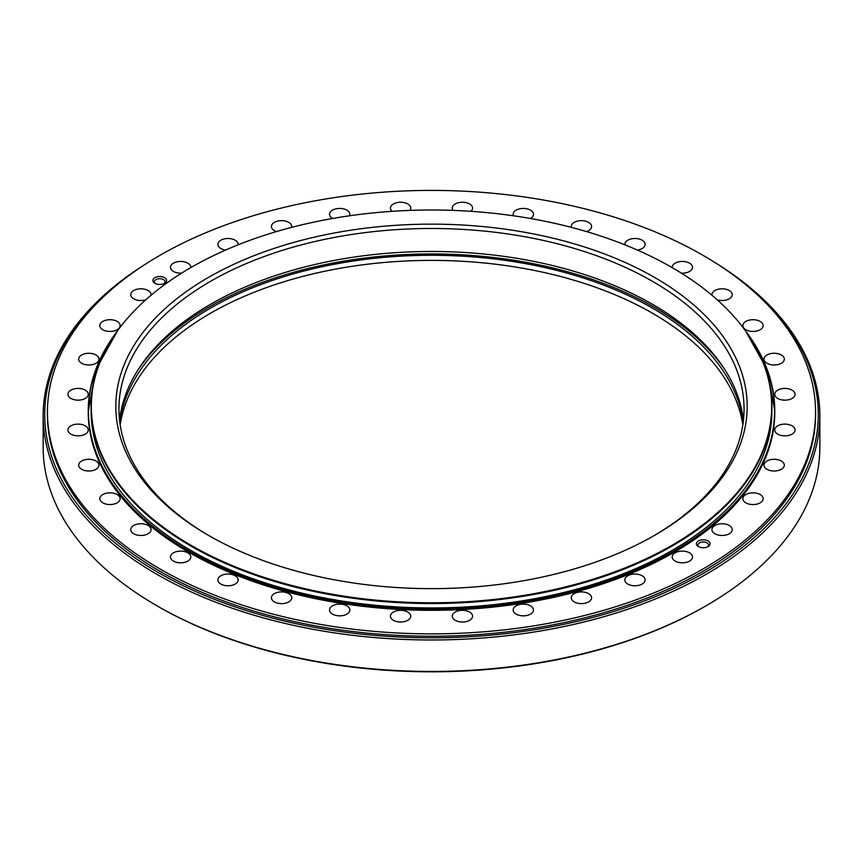 <?xml version="1.0" encoding="UTF-8"?>
<svg xmlns="http://www.w3.org/2000/svg" width="863" height="863" viewBox="0 0 863 863"><rect width="100%" height="100%" fill="white"/><g stroke="black" fill="none" stroke-linecap="round" stroke-linejoin="round"><path stroke-width="1.29" d="M642.158 575.761A10.162 5.868 0 0 0 631.09 574.488A10.162 5.868 0 0 0 624.823 579.914A10.162 5.868 0 0 0 627.789 584.057A10.162 5.868 0 0 0 638.868 585.33A10.162 5.868 0 0 0 645.136 579.914A10.162 5.868 0 0 0 642.158 575.761M588.609 593.615A10.162 5.868 0 0 0 577.541 592.342A10.162 5.868 0 0 0 571.263 597.757A10.162 5.868 0 0 0 574.24 601.91A10.162 5.868 0 0 0 585.308 603.183A10.162 5.868 0 0 0 591.587 597.757A10.162 5.868 0 0 0 588.609 593.615M530.497 605.826A10.162 5.868 0 0 0 519.429 604.553A10.162 5.868 0 0 0 513.161 609.968A10.162 5.868 0 0 0 516.128 614.122A10.162 5.868 0 0 0 527.207 615.395A10.162 5.868 0 0 0 533.474 609.968A10.162 5.868 0 0 0 530.497 605.826M469.601 612.029A10.162 5.868 0 0 0 458.533 610.756A10.162 5.868 0 0 0 452.255 616.171A10.162 5.868 0 0 0 455.233 620.314A10.162 5.868 0 0 0 466.3 621.587A10.162 5.868 0 0 0 472.579 616.171A10.162 5.868 0 0 0 469.601 612.029M407.768 612.029A10.162 5.868 0 0 0 396.7 610.756A10.162 5.868 0 0 0 390.421 616.171A10.162 5.868 0 0 0 393.399 620.314A10.162 5.868 0 0 0 404.467 621.587A10.162 5.868 0 0 0 410.745 616.171A10.162 5.868 0 0 0 407.768 612.029M346.872 605.826A10.162 5.868 0 0 0 335.793 604.553A10.162 5.868 0 0 0 329.526 609.968A10.162 5.868 0 0 0 332.503 614.122A10.162 5.868 0 0 0 343.571 615.395A10.162 5.868 0 0 0 349.839 609.968A10.162 5.868 0 0 0 346.872 605.826M288.76 593.615A10.162 5.868 0 0 0 277.692 592.342A10.162 5.868 0 0 0 271.413 597.757A10.162 5.868 0 0 0 274.391 601.91A10.162 5.868 0 0 0 285.459 603.183A10.162 5.868 0 0 0 291.737 597.757A10.162 5.868 0 0 0 288.76 593.615M235.211 575.761A10.162 5.868 0 0 0 224.132 574.488A10.162 5.868 0 0 0 217.864 579.914A10.162 5.868 0 0 0 220.842 584.057A10.162 5.868 0 0 0 231.91 585.33A10.162 5.868 0 0 0 238.177 579.914A10.162 5.868 0 0 0 235.211 575.761M187.832 552.816A10.162 5.868 0 0 0 176.764 551.543A10.162 5.868 0 0 0 170.496 556.959A10.162 5.868 0 0 0 173.474 561.112A10.162 5.868 0 0 0 184.542 562.385A10.162 5.868 0 0 0 190.809 556.959A10.162 5.868 0 0 0 187.832 552.816M148.091 525.47A10.162 5.868 0 0 0 137.023 524.197A10.162 5.868 0 0 0 130.745 529.612A10.162 5.868 0 0 0 133.722 533.755A10.162 5.868 0 0 0 144.79 535.028A10.162 5.868 0 0 0 151.068 529.612A10.162 5.868 0 0 0 148.091 525.47M117.174 494.542A10.162 5.868 0 0 0 106.095 493.28A10.162 5.868 0 0 0 99.828 498.695A10.162 5.868 0 0 0 102.805 502.838A10.162 5.868 0 0 0 113.873 504.111A10.162 5.868 0 0 0 120.14 498.695A10.162 5.868 0 0 0 117.174 494.542M96.02 461.004A10.162 5.868 0 0 0 84.952 459.731A10.162 5.868 0 0 0 78.684 465.146A10.162 5.868 0 0 0 81.651 469.289A10.162 5.868 0 0 0 92.729 470.562A10.162 5.868 0 0 0 98.997 465.146A10.162 5.868 0 0 0 96.02 461.004M85.286 425.837A10.162 5.868 0 0 0 74.207 424.564A10.162 5.868 0 0 0 67.94 429.99A10.162 5.868 0 0 0 70.917 434.132A10.162 5.868 0 0 0 81.985 435.405A10.162 5.868 0 0 0 88.253 429.99A10.162 5.868 0 0 0 85.286 425.837M85.286 390.141A10.162 5.868 0 0 0 74.207 388.868A10.162 5.868 0 0 0 67.94 394.283A10.162 5.868 0 0 0 70.917 398.436A10.162 5.868 0 0 0 81.985 399.709A10.162 5.868 0 0 0 88.253 394.283A10.162 5.868 0 0 0 85.286 390.141M96.02 354.984A10.162 5.868 0 0 0 84.952 353.711A10.162 5.868 0 0 0 78.684 359.127A10.162 5.868 0 0 0 81.651 363.269A10.162 5.868 0 0 0 92.729 364.542A10.162 5.868 0 0 0 98.997 359.127A10.162 5.868 0 0 0 96.02 354.984M117.174 321.435A10.162 5.868 0 0 0 106.095 320.162A10.162 5.868 0 0 0 99.828 325.578A10.162 5.868 0 0 0 102.805 329.731A10.162 5.868 0 0 0 113.873 330.993A10.162 5.868 0 0 0 120.14 325.578A10.162 5.868 0 0 0 117.174 321.435M151.003 295.286A10.162 5.868 0 0 0 151.068 294.661A10.162 5.868 0 0 0 148.091 290.518A10.162 5.868 0 0 0 137.023 289.245A10.162 5.868 0 0 0 130.745 294.661A10.162 5.868 0 0 0 133.722 298.803A10.162 5.868 0 0 0 145.804 299.795M190.799 267.627A10.162 5.868 0 0 0 190.809 267.314A10.162 5.868 0 0 0 187.832 263.161A10.162 5.868 0 0 0 176.764 261.888A10.162 5.868 0 0 0 170.496 267.314A10.162 5.868 0 0 0 173.474 271.457A10.162 5.868 0 0 0 181.608 273.15M238.156 244.812A10.162 5.868 0 0 0 238.177 244.358A10.162 5.868 0 0 0 235.211 240.216A10.162 5.868 0 0 0 224.132 238.943A10.162 5.868 0 0 0 217.864 244.358A10.162 5.868 0 0 0 220.842 248.512A10.162 5.868 0 0 0 225.61 250.065M291.618 227.379A10.162 5.868 0 0 0 291.737 226.516A10.162 5.868 0 0 0 288.76 222.363A10.162 5.868 0 0 0 277.692 221.09A10.162 5.868 0 0 0 271.413 226.516A10.162 5.868 0 0 0 274.391 230.658A10.162 5.868 0 0 0 276.473 231.586M349.504 215.793A10.162 5.868 0 0 0 349.839 214.304A10.162 5.868 0 0 0 346.872 210.151A10.162 5.868 0 0 0 335.793 208.889A10.162 5.868 0 0 0 329.526 214.304A10.162 5.868 0 0 0 332.503 218.447A10.162 5.868 0 0 0 332.579 218.49M409.925 210.399A10.162 5.868 0 0 0 410.745 208.102A10.162 5.868 0 0 0 407.768 203.959A10.162 5.868 0 0 0 396.7 202.686A10.162 5.868 0 0 0 390.421 208.102A10.162 5.868 0 0 0 392.093 211.327M470.907 211.327A10.162 5.868 0 0 0 472.579 208.102A10.162 5.868 0 0 0 469.601 203.959A10.162 5.868 0 0 0 458.533 202.686A10.162 5.868 0 0 0 452.255 208.102A10.162 5.868 0 0 0 453.075 210.399M530.421 218.49A10.162 5.868 0 0 0 533.474 214.304A10.162 5.868 0 0 0 530.497 210.151A10.162 5.868 0 0 0 519.429 208.889A10.162 5.868 0 0 0 513.161 214.304A10.162 5.868 0 0 0 513.496 215.793M586.527 231.586A10.162 5.868 0 0 0 591.587 226.516A10.162 5.868 0 0 0 588.609 222.363A10.162 5.868 0 0 0 577.541 221.09A10.162 5.868 0 0 0 571.263 226.516A10.162 5.868 0 0 0 571.382 227.379M637.39 250.065A10.162 5.868 0 0 0 645.136 244.358A10.162 5.868 0 0 0 642.158 240.216A10.162 5.868 0 0 0 631.09 238.943A10.162 5.868 0 0 0 624.823 244.358A10.162 5.868 0 0 0 624.844 244.812M681.392 273.15A10.162 5.868 0 0 0 692.504 267.314A10.162 5.868 0 0 0 689.526 263.161A10.162 5.868 0 0 0 678.458 261.888A10.162 5.868 0 0 0 672.191 267.314A10.162 5.868 0 0 0 672.201 267.627M717.196 299.795A10.162 5.868 0 0 0 732.255 294.661A10.162 5.868 0 0 0 729.278 290.518A10.162 5.868 0 0 0 718.21 289.245A10.162 5.868 0 0 0 711.932 294.661A10.162 5.868 0 0 0 711.997 295.286M760.195 321.435A10.162 5.868 0 0 0 749.127 320.162A10.162 5.868 0 0 0 742.86 325.578A10.162 5.868 0 0 0 745.826 329.731A10.162 5.868 0 0 0 756.905 330.993A10.162 5.868 0 0 0 763.172 325.578A10.162 5.868 0 0 0 760.195 321.435M781.349 354.984A10.162 5.868 0 0 0 770.271 353.711A10.162 5.868 0 0 0 764.003 359.127A10.162 5.868 0 0 0 766.98 363.269A10.162 5.868 0 0 0 778.048 364.542A10.162 5.868 0 0 0 784.316 359.127A10.162 5.868 0 0 0 781.349 354.984M792.083 390.141A10.162 5.868 0 0 0 781.015 388.868A10.162 5.868 0 0 0 774.747 394.283A10.162 5.868 0 0 0 777.714 398.436A10.162 5.868 0 0 0 788.793 399.709A10.162 5.868 0 0 0 795.06 394.283A10.162 5.868 0 0 0 792.083 390.141M792.083 425.837A10.162 5.868 0 0 0 781.015 424.564A10.162 5.868 0 0 0 774.747 429.99A10.162 5.868 0 0 0 777.714 434.132A10.162 5.868 0 0 0 788.793 435.405A10.162 5.868 0 0 0 795.06 429.99A10.162 5.868 0 0 0 792.083 425.837M781.349 461.004A10.162 5.868 0 0 0 770.271 459.731A10.162 5.868 0 0 0 764.003 465.146A10.162 5.868 0 0 0 766.98 469.289A10.162 5.868 0 0 0 778.048 470.562A10.162 5.868 0 0 0 784.316 465.146A10.162 5.868 0 0 0 781.349 461.004M760.195 494.542A10.162 5.868 0 0 0 749.127 493.28A10.162 5.868 0 0 0 742.86 498.695A10.162 5.868 0 0 0 745.826 502.838A10.162 5.868 0 0 0 756.905 504.111A10.162 5.868 0 0 0 763.172 498.695A10.162 5.868 0 0 0 760.195 494.542M729.278 525.47A10.162 5.868 0 0 0 718.21 524.197A10.162 5.868 0 0 0 711.932 529.612A10.162 5.868 0 0 0 714.909 533.755A10.162 5.868 0 0 0 725.977 535.028A10.162 5.868 0 0 0 732.255 529.612A10.162 5.868 0 0 0 729.278 525.47M689.526 552.816A10.162 5.868 0 0 0 678.458 551.543A10.162 5.868 0 0 0 672.191 556.959A10.162 5.868 0 0 0 675.168 561.112A10.162 5.868 0 0 0 686.236 562.385A10.162 5.868 0 0 0 692.504 556.959A10.162 5.868 0 0 0 689.526 552.816M164.606 277.681A6.872 3.97 0 0 0 154.887 277.681A6.872 3.97 0 0 0 154.887 283.291L154.887 283.291A6.872 3.97 0 0 0 164.606 283.291A6.872 3.97 0 0 0 164.606 277.681M163.981 283.614A5.318 3.064 0 0 0 165.06 281.759A5.318 3.064 0 0 0 163.506 279.59A5.318 3.064 0 0 0 157.713 278.932A5.318 3.064 0 0 0 154.434 281.759A5.318 3.064 0 0 0 155.502 283.614M708.113 540.982A6.872 3.97 0 0 0 698.394 540.982A6.872 3.97 0 0 0 698.394 546.592L698.394 546.592A6.872 3.97 0 0 0 708.113 546.592A6.872 3.97 0 0 0 708.113 540.982M707.498 546.915A5.318 3.064 0 0 0 708.566 545.06A5.318 3.064 0 0 0 707.013 542.892A5.318 3.064 0 0 0 701.22 542.234A5.318 3.064 0 0 0 697.94 545.06A5.318 3.064 0 0 0 699.019 546.915M149.159 261.823A388.35 224.207 0 0 0 43.15 415.772L43.15 447.228A388.35 224.207 0 0 0 156.893 605.761L158.005 606.409A386.786 223.312 0 0 0 158.005 606.409A386.786 223.312 0 0 0 157.994 606.409A386.786 223.312 0 0 0 705.006 606.409L706.107 605.761A388.35 224.207 0 0 0 819.85 447.228L819.85 415.772A388.35 224.207 0 0 0 713.841 261.823M157.994 606.409L156.893 605.761A388.35 224.207 0 0 0 156.893 605.772A388.35 224.207 0 0 0 706.107 605.761M743.194 422.341A312.557 180.453 0 0 0 652.514 308.145A312.557 180.453 0 0 0 322.697 266.581A312.557 180.453 0 0 0 119.806 422.341M742.827 424.898A312.557 180.453 0 0 0 652.514 313.247A312.557 180.453 0 0 0 324.779 271.241A312.557 180.453 0 0 0 120.173 424.898M653.615 535.901A312.557 180.453 0 0 0 744.057 408.943A312.557 180.453 0 0 0 652.514 281.349A312.557 180.453 0 0 0 311.888 242.233A312.557 180.453 0 0 0 118.943 408.943A312.557 180.453 0 0 0 209.385 535.901M743.421 420.432A312.557 180.453 0 0 0 652.514 304.315A312.557 180.453 0 0 0 321.144 263.086A312.557 180.453 0 0 0 119.579 420.432M654.715 277.519A315.685 182.255 0 0 0 208.285 277.519A315.685 182.255 0 0 0 208.274 535.265A315.685 182.255 0 0 0 208.285 535.265A315.685 182.255 0 0 0 654.726 535.265A315.685 182.255 0 0 0 654.715 277.519M190.971 545.265A340.162 196.386 0 0 0 590.993 579.86A340.162 196.386 0 0 0 765.503 369.181A340.162 196.386 0 0 0 672.029 267.53A340.162 196.386 0 0 0 331.824 218.619A340.162 196.386 0 0 0 97.497 369.181A340.162 196.386 0 0 0 190.971 545.265M97.4 369.493A340.378 196.516 0 0 0 97.292 369.796A340.378 196.516 0 0 0 91.122 407.034A340.378 196.516 0 0 0 190.82 545.988A340.378 196.516 0 0 0 561.759 588.588A340.378 196.516 0 0 0 771.878 407.034A340.378 196.516 0 0 0 765.708 369.796A340.378 196.516 0 0 0 765.6 369.493M91.122 407.034L91.122 411.424A340.378 196.516 0 0 0 190.82 550.389A340.378 196.516 0 0 0 561.759 592.978A340.378 196.516 0 0 0 771.878 411.424L771.878 407.034M117.562 330.777L95.653 369.99L88.231 412.136A343.269 198.177 0 0 0 188.77 552.277A343.269 198.177 0 0 0 562.859 595.233A343.269 198.177 0 0 0 774.769 412.136L774.769 410.961A343.269 198.177 180 0 1 562.859 594.057A343.269 198.177 180 0 1 188.77 551.101A343.269 198.177 180 0 1 88.231 410.961A343.269 198.177 180 0 1 117.131 331.381M47.443 412.136L47.443 414.499A384.057 221.726 0 0 0 159.935 571.284A384.057 221.726 0 0 0 578.469 619.354A384.057 221.726 0 0 0 815.557 414.499L815.557 412.136A384.057 221.726 0 0 0 703.065 255.351A384.057 221.726 0 0 0 284.531 207.282A384.057 221.726 0 0 0 47.443 412.136A384.057 221.726 0 0 0 159.935 568.922A384.057 221.726 0 0 0 578.469 616.991A384.057 221.726 0 0 0 815.557 412.136M144.995 264.477A386.786 223.312 0 0 0 158.005 572.396A386.786 223.312 0 0 0 698.253 576.204A386.786 223.312 0 0 0 718.005 264.477M43.15 415.772A388.35 224.207 0 0 0 156.893 574.316A388.35 224.207 0 0 0 580.119 622.913A388.35 224.207 0 0 0 819.85 415.772M115.135 334.229A343.064 198.069 0 0 0 188.911 550.896A343.064 198.069 0 0 0 622.73 575.287A343.064 198.069 0 0 0 747.865 334.229M745.869 331.381A343.269 198.177 180 0 1 774.769 410.961L767.347 369.99L745.438 330.777M724.952 369.796A314.898 181.802 0 0 0 654.165 307.185A314.898 181.802 0 0 0 138.048 369.796M765.503 369.181L765.708 369.796M97.497 369.181L97.292 369.796"/></g></svg>
